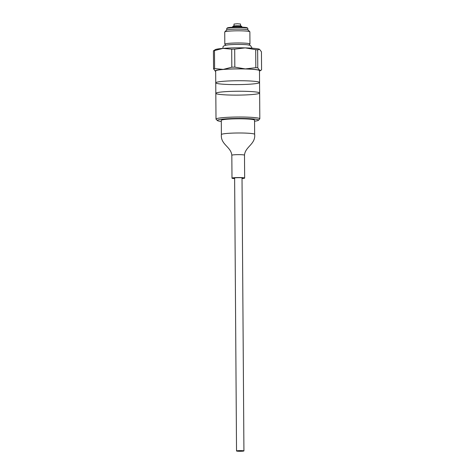 <?xml version="1.0" encoding="UTF-8"?>
<svg xmlns="http://www.w3.org/2000/svg" width="475" height="475" viewBox="0 0 475 475"><rect width="100%" height="100%" fill="white"/><g stroke="black" fill="none" stroke-linecap="round" stroke-linejoin="round"><path stroke-width="0.71" d="M254.57 91.829A21.909 1.936 -0.4 0 1 259.635 93.029A21.909 1.936 -0.4 0 1 237.743 95.119A21.909 1.936 -0.4 0 1 215.822 93.337A21.909 1.936 -0.4 0 1 230.274 91.414A21.909 1.936 -0.4 0 1 254.57 91.829M254.493 81.314A21.909 1.936 -0.4 0 1 259.564 82.513A21.909 1.936 -0.4 0 1 251.667 84.057A21.909 1.936 -0.4 0 1 228.362 84.485A21.909 1.936 -0.4 0 1 215.751 82.822A21.909 1.936 -0.4 0 1 230.197 80.898A21.909 1.936 -0.4 0 1 254.493 81.314M234.027 25.941L234.015 24.059L237.245 23.75L240.481 24.011L240.493 25.893M221.297 121.452A20.591 1.817 -0.4 0 1 217.413 120.567L216.089 119.272A21.909 1.936 -0.4 0 1 216 119.1A21.909 1.936 -0.4 0 1 237.898 117.016A21.909 1.936 -0.4 0 1 259.819 118.798A21.909 1.936 -0.4 0 1 259.73 118.97L258.424 120.282A20.591 1.817 -0.4 0 1 254.553 121.22M216 119.1L215.822 93.337A21.909 1.936 -0.4 0 1 237.714 91.248A21.909 1.936 -0.4 0 1 259.635 93.029L259.481 70.68A21.909 1.936 -0.4 0 0 237.559 68.899A21.909 1.936 -0.4 0 0 215.668 70.989L215.751 82.822A21.909 1.936 -0.4 0 1 237.643 80.732A21.909 1.936 -0.4 0 1 259.564 82.513M217.413 120.567A20.591 1.817 -0.4 0 1 237.904 118.447A20.591 1.817 -0.4 0 1 258.424 120.282M250.699 119.237A16.631 1.467 -0.4 0 1 254.547 120.145L254.648 134.348A16.631 1.467 -0.4 0 0 250.8 133.433A16.631 1.467 -0.4 0 0 232.358 133.119A16.631 1.467 -0.4 0 0 221.392 134.579L221.291 120.383A16.631 1.467 -0.4 0 1 232.257 118.922A16.631 1.467 -0.4 0 1 250.699 119.237M234.632 178.588A6.335 0.558 -0.4 0 1 231.99 178.149A6.335 0.558 -0.4 0 1 236.164 177.597A6.335 0.558 -0.4 0 1 243.194 177.715A6.335 0.558 -0.4 0 1 244.655 178.06A6.335 0.558 -0.4 0 1 242.018 178.535M234.626 178.398A4.75 0.422 -0.4 0 1 233.569 178.137A4.75 0.422 -0.4 0 1 236.704 177.721A4.75 0.422 -0.4 0 1 241.977 177.81A4.75 0.422 -0.4 0 1 243.075 178.072A4.75 0.422 -0.4 0 1 242.018 178.345M242.588 451.179A3.693 0.327 -0.4 0 1 238.658 451.25A3.693 0.327 -0.4 0 1 236.532 450.971A3.693 0.327 -0.4 0 1 240.225 450.615A3.693 0.327 -0.4 0 1 243.924 450.918A3.693 0.327 -0.4 0 1 242.588 451.179M259.487 71.108A22.438 1.983 -0.4 0 0 259.748 70.983A22.438 1.983 -0.4 0 0 259.683 70.347L257.777 67.866A25.074 2.215 -0.4 0 0 255.829 67.676L245.332 68.922L234.816 67.135A25.074 2.215 -0.4 0 0 231.818 67.201L223.22 69.409A22.438 1.983 179.6 0 0 215.407 71.292A22.438 1.983 179.6 0 0 215.46 71.327L213.554 68.845A25.074 2.215 -0.4 0 1 214.605 68.584L223.22 69.409A22.438 1.983 -0.4 0 1 245.332 68.922A22.438 1.983 -0.4 0 1 259.683 70.347L260.959 70.282L261.571 69.789L261.446 51.793L259.54 49.311L257.646 49.869A25.074 2.215 179.6 0 0 255.704 49.673L245.183 47.886L234.692 49.139A25.074 2.215 179.6 0 0 231.693 49.204L223.078 48.379A22.438 1.983 179.6 0 0 215.252 49.649L213.429 50.849A25.074 2.215 179.6 0 1 214.48 50.587L223.078 48.379A22.438 1.983 179.6 0 1 245.183 47.886A22.438 1.983 179.6 0 1 259.54 49.311A22.438 1.983 179.6 0 1 259.593 49.341A22.438 1.983 179.6 0 0 259.593 49.341L259.54 49.311M213.554 68.845L213.429 50.849M214.605 68.584L214.48 50.587M231.818 67.201L231.693 49.204M234.816 67.135L234.692 49.139M255.829 67.676L255.704 49.673M257.777 67.866L257.646 49.869M225.797 45.184L224.865 44.276A12.57 1.11 -0.4 0 1 224.817 44.175A12.57 1.11 -0.4 0 1 237.381 42.976A12.57 1.11 -0.4 0 1 249.957 44.003A12.57 1.11 -0.4 0 1 249.909 44.098L248.989 45.024M224.817 44.175L224.728 32.009A12.57 1.11 -0.4 0 1 224.782 31.914A12.57 1.11 -0.4 0 1 237.292 30.81A12.57 1.11 -0.4 0 1 249.82 31.736A12.57 1.11 -0.4 0 1 249.874 31.837L249.957 44.003M224.782 31.914L226.605 30.073A10.723 0.95 -0.4 0 1 237.28 29.135A10.723 0.95 -0.4 0 1 247.968 29.925L249.82 31.736M226.729 29.99L226.717 28.577A10.557 0.932 -0.4 0 1 226.759 28.494A10.557 0.932 -0.4 0 1 237.268 27.574A10.557 0.932 -0.4 0 1 247.796 28.352A10.557 0.932 -0.4 0 1 247.837 28.429L247.843 29.842M226.759 28.494L227.282 27.972A10.028 0.885 -0.4 0 1 237.268 27.093A10.028 0.885 -0.4 0 1 247.267 27.829L247.796 28.352M232.649 27.223L232.643 26.695A4.619 0.41 -0.4 0 1 232.661 26.659A4.619 0.41 -0.4 0 1 237.263 26.256A4.619 0.41 -0.4 0 1 241.864 26.594A4.619 0.41 -0.4 0 1 241.882 26.63L241.888 27.158M232.661 26.659L233.183 26.137A4.091 0.362 -0.4 0 1 237.257 25.775A4.091 0.362 -0.4 0 1 241.336 26.078L241.864 26.594M231.99 178.149L231.83 155.248A6.335 0.558 -0.4 0 1 236.01 154.69A6.335 0.558 -0.4 0 1 243.034 154.814A6.335 0.558 -0.4 0 1 244.494 155.159C245.207 146.585 255.776 144.257 254.648 134.348M215.822 93.337L215.751 82.822M259.819 118.798L259.635 93.029M231.83 155.248C230.998 146.68 220.4 144.507 221.392 134.579M244.655 178.06L244.494 155.159M243.924 450.918L242.018 177.816M236.532 450.971L234.626 177.87M259.748 70.983L260.959 70.282M251.726 48.177L251.809 47.559L250.343 45.416L247.647 44.828C245.035 44.442 236.52 44.205 229.407 44.739C224.58 45.119 222.454 46.128 223.013 47.761L223.102 48.373"/></g></svg>
